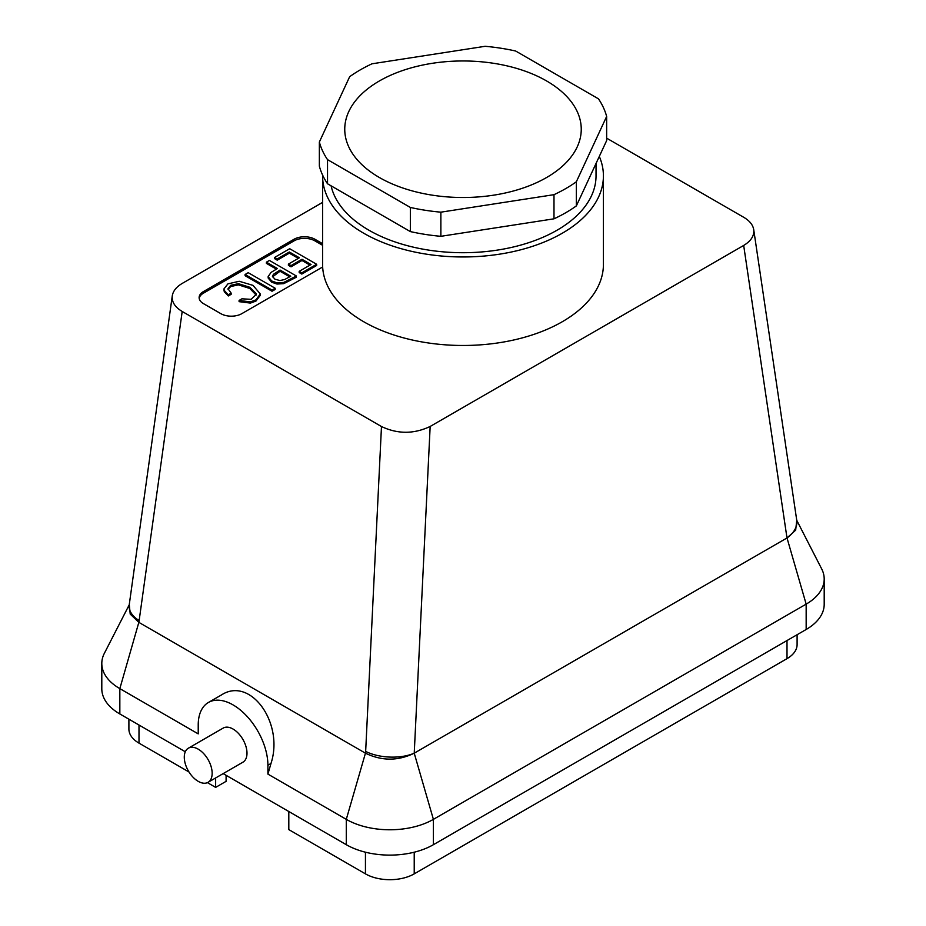 <?xml version="1.0" encoding="UTF-8"?>
<svg xmlns="http://www.w3.org/2000/svg" width="926" height="926" viewBox="0 0 926 926"><rect width="100%" height="100%" fill="white"/><g stroke="black" fill="none" stroke-linecap="round" stroke-linejoin="round"><path stroke-width="1.39" d="M379.382 177.514A118.25 68.269 0 0 0 508.247 192.307A118.25 68.269 0 0 0 581.25 129.235A118.25 68.269 0 0 0 546.618 80.967A118.25 68.269 0 0 0 417.753 66.163A118.25 68.269 0 0 0 344.75 129.235A118.25 68.269 0 0 0 379.382 177.514M606.646 116.456A145.347 83.919 0 0 0 598.474 98.839L515.655 51.023A145.347 83.919 0 0 0 485.131 46.3L372.009 63.801A145.347 83.919 0 0 0 349.658 76.708L319.354 142.014A145.347 83.919 0 0 0 327.526 159.642L410.345 207.447A145.347 83.919 0 0 0 440.869 212.17L553.991 194.668A145.347 83.919 0 0 0 576.342 181.774L606.646 116.456L606.646 140.602L576.342 205.908L576.342 181.774M796.754 520.308L821.675 568.9A61.591 35.558 0 0 1 824.198 578.993A61.591 35.558 0 0 1 806.164 604.134L787.007 537.96A34.493 20.962 171.6 0 0 796.754 520.331L795.665 530.158L786.996 537.971L414.235 753.174L430.162 426.458L743.682 245.448C751.044 241.003 754.389 235.736 753.718 229.636C752.919 224.868 749.609 220.77 743.809 217.344L606.646 138.159M331.091 185.837A133.031 76.8 0 0 0 368.93 230.215A133.031 76.8 0 0 0 513.907 246.86A133.031 76.8 0 0 0 596.031 175.905L596.031 163.485M256.12 295.093L249.87 288.495L238.433 284.872L230.713 286.528L228.074 289.387M239.093 300.441L241.894 298.82L251.108 299.318L256.178 294.503L256.027 293.473L249.87 287.291L238.433 283.669L230.713 285.324L228.004 288.773L231.153 293.114L231.153 294.318L228.305 295.961L224.289 291.69L223.965 290.093L223.965 288.889L227.923 283.865L239.221 281.272L253.018 285.382L260.299 293.97L255.946 299.874L250.425 301.876L239.093 300.441L239.093 301.656L250.425 303.091L255.946 301.077L260.299 295.313L260.299 293.97M231.153 293.114L228.305 294.757L228.305 295.961M228.305 294.757L224.289 290.475L223.965 288.889M272.036 290.046L245.089 274.49L248.214 272.684L275.161 288.241L272.036 290.046L272.036 291.25L245.089 275.693L245.089 274.49M266.422 262.174L269.42 260.438L296.366 275.994L296.366 277.21L283.738 283.645L276.99 284.039L271.654 282.187L268.17 278.043L268.158 276.585L271.063 272.406L277.43 268.528L266.422 262.174L266.422 263.378L276.388 269.13M296.366 275.994L283.738 282.442L276.99 282.835L271.654 280.972L268.158 276.585M311.032 264.512L301.992 259.28L291.019 265.623L288.403 264.107L299.376 257.775L289.329 251.976L277.233 258.956L274.617 257.44L289.711 248.724L316.657 264.28L301.795 272.869L299.179 271.353L311.032 264.512M299.179 271.353L299.179 272.557L301.795 274.073L301.795 272.869M316.657 264.28L316.657 265.496L301.795 274.073M274.617 257.44L274.617 258.643L277.233 260.16L277.233 258.956M289.329 251.976L289.329 253.18L277.233 260.16M298.322 258.377L289.329 253.18M288.403 264.107L288.403 265.311L291.019 266.827L291.019 265.623M301.992 259.28L301.992 260.495L291.019 266.827M309.99 265.114L301.992 260.495M275.161 288.241L275.161 289.456L272.036 291.25M199.183 298.392A14.781 8.531 180 0 1 203.454 293.172L294.028 240.876A14.781 8.531 180 0 1 314.933 240.876L322.584 245.286M599.307 156.425A140.416 81.071 180 0 1 603.416 175.905L603.416 264.408A140.416 81.071 180 0 1 465.234 345.467A140.416 81.071 180 0 1 322.653 266.989L241.767 313.683A14.781 8.531 180 0 1 220.874 313.683L203.454 303.624A14.781 8.531 180 0 1 199.125 297.593A14.781 8.531 180 0 1 203.454 291.563L294.028 239.267A14.781 8.531 180 0 1 314.933 239.267L322.584 243.677M289.699 276.828L280.046 271.249L272.533 276.874M215.642 777.956L215.642 787.378L226.094 781.347L226.094 775.305M797.101 634.715L797.101 644.565A34.493 19.909 0 0 1 787.007 658.652L414.223 873.866A34.493 19.909 180 0 1 365.446 873.866L288.808 829.615L288.808 811.512M365.654 751.403L365.608 753.266C381.917 761.091 398.122 761.056 414.223 753.185A34.493 16.483 2.8 0 1 365.654 751.403L381.477 426.527L182.191 311.472C174.956 307.108 171.646 301.922 172.271 295.892L129.2 605.048A34.493 18.555 -172.1 0 0 139.131 620.628L138.842 622.353L130.219 614.1L129.281 604.481M824.198 578.993L824.198 604.342A61.591 35.558 0 0 1 806.164 629.483L806.164 604.134L433.391 819.36A61.591 35.558 180 0 1 346.289 819.36L365.446 753.185A34.493 19.909 180 0 0 365.608 753.266L138.993 622.446A34.493 19.909 0 0 1 138.842 622.353L119.836 688.62L198.222 733.878L198.222 725.023A49.275 28.451 60 0 1 208.431 702.464A49.275 28.451 60 0 1 246.397 715.671A49.275 28.451 60 0 1 267.903 765.246L267.903 774.101L270.982 763.475C284.305 722.94 250.344 676.038 221.395 694.986L208.431 702.464M129.108 605.06L104.325 653.386A61.591 35.558 0 0 0 101.802 663.479A61.591 35.558 0 0 0 119.836 688.62L119.836 713.958L185.304 751.762M128.899 719.189L128.899 729.051A34.493 19.909 0 0 0 138.993 743.127L138.993 725.023M101.802 663.479L101.802 688.817A61.591 35.558 0 0 0 119.836 713.958M172.271 295.892C173.046 291.042 176.391 286.863 182.318 283.368L322.584 202.389M603.416 175.905A140.416 81.071 180 0 1 516.731 250.796A140.416 81.071 180 0 1 363.71 233.225A140.416 81.071 180 0 1 322.584 175.905A140.416 81.071 180 0 1 322.584 175.049M322.653 266.989A140.416 81.071 180 0 1 322.584 264.408L322.584 175.905M215.642 787.378L207.436 782.644M189.008 771.995L138.993 743.127M806.164 629.483L433.391 844.697A61.591 35.558 180 0 1 346.289 844.697L223.154 773.615M346.289 844.697L346.289 819.36L267.903 774.101M381.477 426.527C397.671 434.19 413.899 434.167 430.162 426.458M208.072 782.32L242.913 762.202A19.712 11.378 -120 0 0 242.913 739.446A19.712 11.378 -120 0 0 223.212 728.067L188.372 748.185A19.712 11.378 -120 0 0 184.286 757.202A19.712 11.378 -120 0 0 192.886 777.041A19.712 11.378 -120 0 0 208.072 782.32A19.712 11.378 -120 0 0 208.072 759.563A19.712 11.378 -120 0 0 188.372 748.185M280.046 270.045L273.483 274.27L272.429 276.272L274.837 279.12L279.872 280.566L284.722 279.502L290.752 276.214L280.046 270.045L280.046 271.249M327.526 159.642L327.526 183.776A145.347 83.919 0 0 1 319.354 166.148L319.354 142.014M327.526 183.776L410.345 231.581L410.345 207.447M410.345 231.581A145.347 83.919 0 0 0 440.869 236.315L440.869 212.17M440.869 236.315L553.991 218.814L553.991 194.668M553.991 218.814A145.347 83.919 0 0 0 576.342 205.908M314.933 240.876L314.933 239.267M294.028 240.876L294.028 239.267M203.454 293.172L203.454 291.563M139.131 620.628L182.191 311.472M787.007 658.652L787.007 640.549M786.996 537.971L743.682 245.448M414.223 753.185L433.391 819.36L433.391 844.697M270.982 763.475L267.903 765.246M414.223 873.866L414.223 852.209M365.446 873.866L365.446 852.209M796.754 520.331L753.718 229.636"/></g></svg>
